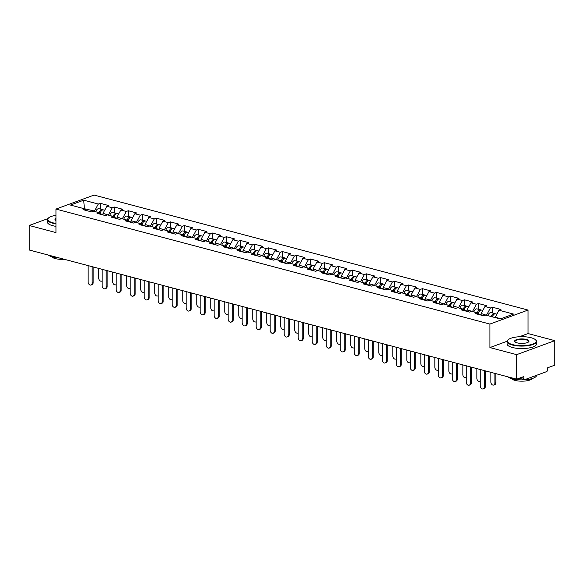 <?xml version="1.0" encoding="UTF-8"?>
<svg xmlns="http://www.w3.org/2000/svg" width="584" height="584" viewBox="0 0 584 584"><rect width="100%" height="100%" fill="white"/><g stroke="black" fill="none" stroke-linecap="round" stroke-linejoin="round"><path stroke-width="0.88" d="M528.045 310.06L94.075 195.071L55.955 209.079L489.925 324.069L528.045 310.06L528.045 333.559L519.366 336.749M507.124 341.246L489.925 347.568L516.679 354.656L554.8 340.647L528.045 333.559M554.8 340.647L554.8 365.153L547.668 367.774L547.668 369.562A1.767 1.088 104.8 0 1 546.529 371.665L524.95 379.593A1.767 1.088 104.8 0 1 524.498 379.622L519.227 378.22M84.388 208.751L83.709 200.181L70.445 205.057L85.03 208.926L83.052 209.649L91.579 211.912L93.564 211.182L99.039 212.634L100.536 214.284M83.709 200.181L98.302 204.05L100.28 203.32L100.28 209.057M103.018 214.941L103.018 213.306L106.828 206.305L108.814 205.583L100.28 203.32M106.828 206.305L112.303 207.758L114.289 207.028L114.289 212.773M117.019 218.65L117.019 217.014L120.83 210.021L122.815 209.291L114.289 207.028M120.83 210.021L126.312 211.474L128.29 210.744L128.29 216.482M131.028 222.365L131.028 220.723L134.838 213.729L136.824 212.999L128.29 210.744M134.838 213.729L140.313 215.182L142.299 214.452L142.299 220.19M145.029 226.074L145.029 224.438L148.84 217.445L150.825 216.715L142.299 214.452M148.84 217.445L154.322 218.891L156.3 218.168L156.3 223.906M159.038 229.782L159.038 228.147L162.848 221.153L164.827 220.423L156.3 218.168M162.848 221.153L168.323 222.606L170.309 221.876L170.309 227.614M173.039 233.498L173.039 231.863L176.85 224.862L178.835 224.132L170.309 221.876M176.85 224.862L182.332 226.315L184.31 225.585L184.31 231.322M187.048 237.206L187.048 235.571L190.858 228.578L192.837 227.848L184.31 225.585M190.858 228.578L196.333 230.023L198.319 229.3L198.319 235.038M201.049 240.915L201.049 239.279L204.86 232.286L206.846 231.556L198.319 229.3M204.86 232.286L210.342 233.739L212.321 233.009L212.321 238.746M215.058 244.63L215.058 242.995L218.869 235.994L220.847 235.264L212.321 233.009M218.869 235.994L224.344 237.447L226.329 236.717L226.329 242.455M229.059 248.339L229.059 246.703L232.87 239.71L234.856 238.98L226.329 236.717M232.87 239.71L238.352 241.156L240.331 240.433L240.331 246.171M243.068 252.047L243.068 250.412L246.879 243.418L248.857 242.688L240.331 240.433M246.879 243.418L252.354 244.871L254.339 244.141L254.339 249.879M257.07 255.763L257.07 254.128L260.88 247.127L262.866 246.404L254.339 244.141M260.88 247.127L266.362 248.58L268.341 247.85L268.341 253.587M271.078 259.471L271.078 257.836L274.889 250.843L276.867 250.113L268.341 247.85M274.889 250.843L280.364 252.288L282.349 251.565L282.349 257.303M285.08 263.18L285.08 261.544L288.89 254.551L290.876 253.821L282.349 251.565M288.89 254.551L294.365 256.004L296.351 255.274L296.351 261.012M299.088 266.895L299.088 265.26L302.899 258.259L304.877 257.537L296.351 255.274M302.899 258.259L308.374 259.712L310.359 258.982L310.359 264.72M313.09 270.604L313.09 268.969L316.9 261.975L318.886 261.245L310.359 258.982M316.9 261.975L322.375 263.421L324.361 262.698L324.361 268.436M327.098 274.319L327.098 272.677L330.909 265.683L332.887 264.953L324.361 262.698M330.909 265.683L336.384 267.136L338.362 266.406L338.362 272.144M341.1 278.028L341.1 276.393L344.91 269.392L346.896 268.669L338.362 266.406M344.91 269.392L350.385 270.845L352.371 270.115L352.371 275.852M355.108 281.736L355.108 280.101L358.919 273.108L360.897 272.378L352.371 270.115M358.919 273.108L364.394 274.553L366.372 273.83L366.372 279.568M369.11 285.452L369.11 283.809L372.921 276.816L374.906 276.086L366.372 273.83M372.921 276.816L378.396 278.269L380.381 277.539L380.381 283.276M383.111 289.16L383.111 287.525L386.929 280.524L388.907 279.802L380.381 277.539M386.929 280.524L392.404 281.977L394.382 281.247L394.382 286.992M397.12 292.869L397.12 291.233L400.931 284.24L402.916 283.51L394.382 281.247M400.931 284.24L406.406 285.685L408.391 284.963L408.391 290.701M411.121 296.584L411.121 294.942L414.939 287.948L416.918 287.219L408.391 284.963M414.939 287.948L420.414 289.401L422.393 288.671L422.393 294.409M425.13 300.293L425.13 298.658L428.941 291.657L430.926 290.934L422.393 288.671M428.941 291.657L434.416 293.11L436.401 292.38L436.401 298.125M439.131 304.001L439.131 302.366L442.949 295.373L444.928 294.643L436.401 292.38M442.949 295.373L448.424 296.825L450.403 296.095L450.403 301.833M453.14 307.717L453.14 306.074L456.951 299.081L458.936 298.351L450.403 296.095M456.951 299.081L462.426 300.534L464.411 299.804L464.411 305.541M467.142 311.425L467.142 309.79L470.959 302.789L472.938 302.067L464.411 299.804M470.959 302.789L476.434 304.242L478.413 303.512L478.413 309.257M481.15 315.134L481.15 313.498L484.961 306.505L486.946 305.775L478.413 303.512M484.961 306.505L490.436 307.958L492.421 307.228L492.421 312.966M495.152 317.594L498.97 310.214L500.948 309.483L492.421 307.228M498.97 310.214L513.555 314.082L500.291 318.952L485.698 315.09L483.72 315.82L475.186 313.557L477.172 312.827L471.697 311.374L469.711 312.104L461.185 309.849L463.17 309.118L457.688 307.666L455.71 308.396L447.176 306.133L449.162 305.41L443.687 303.957L441.701 304.68L433.175 302.424L435.16 301.694L429.678 300.242L427.7 300.972L419.173 298.716L421.152 297.986L415.677 296.533L413.691 297.263L405.165 295L407.15 294.27L401.668 292.825L399.69 293.548L391.163 291.292L393.141 290.562L387.666 289.109L385.681 289.839L377.154 287.583L379.14 286.853L373.658 285.401L371.679 286.131L363.153 283.868L365.131 283.138L359.656 281.692L357.671 282.415L349.144 280.159L351.13 279.429L345.648 277.977L343.669 278.707L335.143 276.451L337.121 275.721L331.646 274.268L329.661 274.998L321.134 272.735L323.12 272.005L317.638 270.56L315.659 271.283L307.133 269.027L309.111 268.297L303.636 266.844L301.651 267.574L293.124 265.311L295.11 264.589L289.635 263.136L287.649 263.866L279.123 261.603L281.101 260.873L275.626 259.427L273.641 260.15L265.114 257.894L267.1 257.164L261.625 255.712L259.639 256.442L251.113 254.179L253.091 253.456L247.616 252.003L245.638 252.733L237.104 250.47L239.09 249.74L233.615 248.295L231.629 249.018L223.103 246.762L225.081 246.032L219.606 244.579L217.628 245.309L209.094 243.046L211.079 242.323L205.604 240.871L203.619 241.601L195.093 239.338L197.071 238.608L191.596 237.162L189.618 237.885L181.084 235.629L183.069 234.899L177.594 233.447L175.609 234.177L167.082 231.914L169.061 231.191L163.586 229.738L161.607 230.468L153.074 228.205L155.059 227.475L149.584 226.03L147.599 226.753L139.072 224.497L141.051 223.767L135.576 222.314L133.597 223.044L125.064 220.781L127.049 220.058L121.574 218.606L119.589 219.336L111.062 217.073L113.04 216.343L107.566 214.89L105.587 215.62L97.053 213.364L99.039 212.634M108.493 215.138L103.018 213.306M108.493 214.759L112.303 207.758M122.494 218.847L117.019 217.014M122.494 218.467L126.312 211.474M113.04 216.343L114.544 217.993M136.503 222.562L136.503 222.175L131.028 220.723M136.503 222.175L140.313 215.182M127.049 220.058L128.546 221.708M150.504 226.271L145.029 224.438M150.504 225.891L154.322 218.891M141.051 223.767L142.554 225.417M164.513 229.979L159.038 228.147M164.513 229.6L168.323 222.606M155.059 227.475L156.556 229.125M178.514 233.695L178.514 233.308L173.039 231.863M178.514 233.308L182.332 226.315M169.061 231.191L170.565 232.841M192.523 237.403L187.048 235.571M192.523 237.024L196.333 230.023M183.069 234.899L184.566 236.549M206.524 241.112L201.049 239.279M206.524 240.732L210.342 233.739M197.071 238.608L198.575 240.265M220.533 244.827L220.533 244.441L215.058 242.995M220.533 244.441L224.344 237.447M211.079 242.323L212.576 243.973M234.534 248.536L229.059 246.703M234.534 248.156L238.352 241.156M225.081 246.032L226.585 247.682M248.543 252.251L248.543 251.865L243.068 250.412M248.543 251.865L252.354 244.871M239.09 249.74L240.586 251.397M262.544 255.96L262.544 255.573L257.07 254.128M262.544 255.573L266.362 248.58M253.091 253.456L254.595 255.106M276.553 259.668L271.078 257.836M276.553 259.289L280.364 252.288M267.1 257.164L268.596 258.814M290.555 263.384L290.555 262.997L285.08 261.544M290.555 262.997L294.365 256.004M281.101 260.873L282.605 262.53M304.563 267.092L304.563 266.706L299.088 265.26M304.563 266.706L308.374 259.712M295.11 264.589L296.606 266.238M318.565 270.801L313.09 268.969M318.565 270.421L322.375 263.421M309.111 268.297L310.615 269.947M332.573 274.517L332.573 274.13L327.098 272.677M332.573 274.13L336.384 267.136M323.12 272.005L324.616 273.662M346.575 278.225L346.575 277.838L341.1 276.393M346.575 277.838L350.385 270.845M337.121 275.721L338.625 277.371M360.583 281.933L355.108 280.101M360.583 281.554L364.394 274.553M351.13 279.429L352.627 281.079M374.585 285.649L374.585 285.262L369.11 283.809M374.585 285.262L378.396 278.269M365.131 283.138L366.635 284.795M388.594 289.357L388.594 288.971L383.111 287.525M388.594 288.971L392.404 281.977M379.14 286.853L380.637 288.503M402.595 293.066L397.12 291.233M402.595 292.686L406.406 285.685M393.141 290.562L394.645 292.212M416.604 296.781L416.604 296.395L411.121 294.942M416.604 296.395L420.414 289.401M407.15 294.27L408.647 295.927M430.605 300.49L430.605 300.103L425.13 298.658M430.605 300.103L434.416 293.11M421.152 297.986L422.655 299.636M444.614 304.198L439.131 302.366M444.614 303.819L448.424 296.825M435.16 301.694L436.657 303.344M458.615 307.914L458.615 307.527L453.14 306.074M458.615 307.527L462.426 300.534M449.162 305.41L450.666 307.06M472.624 311.622L467.142 309.79M472.624 311.243L476.434 304.242M463.17 309.118L464.667 310.768M486.625 315.331L481.15 313.498M486.625 314.951L490.436 307.958M477.172 312.827L478.676 314.477M520.979 377.585L523.811 378.33L523.811 376.541L516.679 379.162L516.679 354.656M523.811 378.33A1.767 1.088 104.8 0 0 524.498 379.622M500.897 318.733L495.152 317.207M47.866 218.628L29.2 225.49L29.2 249.996L516.679 379.162M29.2 225.49L55.955 232.578L55.955 209.079M489.925 347.568L489.925 324.069M94.491 211.43L94.491 211.043L83.782 208.59M94.491 211.043L98.302 204.05M85.03 208.926L86.534 210.576M480.252 369.511L480.252 385.907A2.65 1.92 -110.2 0 0 483.187 388.929A2.65 1.92 -110.2 0 0 484.297 386.98L485.289 386.615A2.65 1.92 69.8 0 1 484.18 388.564L483.187 388.929M485.289 370.84L485.289 386.615M484.297 370.577L484.297 386.98M494.889 383.082L495.882 382.717A2.65 1.92 69.8 0 1 494.779 384.674L493.787 385.038A2.65 1.92 -110.2 0 0 494.889 383.082L494.889 373.388M490.852 372.315L490.852 382.016A2.65 1.92 -110.2 0 0 493.787 385.038M495.137 313.798A3.884 2.387 104.8 0 0 494.626 313.55A3.884 2.387 104.8 0 0 491.348 316.586M494.626 313.55L491.166 312.637A3.884 2.387 104.8 0 0 487.896 315.667M492.261 316.827A2.358 1.445 -75.2 0 1 493.013 315.491M496.831 314.134L495.699 313.834A3.884 2.387 104.8 0 0 492.429 316.871M495.882 382.717L495.882 373.651M531.126 337.749A14.366 4.482 0 0 0 508.255 339.698A14.366 4.482 0 0 0 512.526 344.582A14.366 4.482 0 0 0 529.943 344.867A14.366 4.482 0 0 0 535.397 339.698A14.366 4.482 0 0 0 531.126 337.749M535.397 339.698L535.732 339.998A14.724 4.592 180 0 1 536.55 341.501A14.724 4.592 180 0 1 528.009 345.67A14.724 4.592 180 0 1 512.292 345.005A14.724 4.592 180 0 1 507.102 341.501A14.724 4.592 180 0 1 507.919 339.998L508.255 339.698M526.476 339.457A7.183 2.241 180 0 1 528.608 341.903A7.183 2.241 180 0 1 517.176 342.874A7.183 2.241 180 0 1 515.037 341.903A7.183 2.241 180 0 1 517.767 339.319A7.183 2.241 180 0 1 526.476 339.457M528.425 342.056A6.833 2.132 0 0 0 528.659 341.501A6.833 2.132 0 0 0 526.25 339.881A6.833 2.132 0 0 0 518.957 339.567A6.833 2.132 0 0 0 514.993 341.501A6.833 2.132 0 0 0 515.227 342.056M536.55 375.329A14.724 4.592 180 0 1 527.958 379.476A14.724 4.592 180 0 1 512.292 378.797A14.724 4.592 180 0 1 507.971 376.855M532.192 378.556A10.6 3.307 180 0 1 514.964 380.388A10.6 3.307 180 0 1 511.453 378.556M536.55 341.501L536.55 343.961A14.724 4.592 180 0 1 528.009 348.137A14.724 4.592 180 0 1 512.292 347.465A14.724 4.592 180 0 1 507.102 343.961L507.102 341.501M55.955 215.335A14.366 4.482 0 0 0 48.603 217.898A14.366 4.482 0 0 0 52.874 222.789A14.366 4.482 0 0 0 55.955 223.417M55.955 223.869A14.724 4.592 180 0 1 52.648 223.212A14.724 4.592 180 0 1 47.45 219.708A14.724 4.592 180 0 1 48.268 218.197L48.603 217.898M59.495 258.018A14.724 4.592 180 0 1 52.648 257.004A14.724 4.592 180 0 1 48.326 255.062M64.371 259.311A10.6 3.307 180 0 1 55.312 258.595A10.6 3.307 180 0 1 51.808 256.763M55.955 226.337A14.724 4.592 180 0 1 52.648 225.672A14.724 4.592 180 0 1 47.45 222.168L47.45 219.708M55.955 220.496A7.183 2.241 180 0 1 55.392 220.11A7.183 2.241 180 0 1 55.955 218.255M55.955 218.832A6.833 2.132 0 0 0 55.341 219.708A6.833 2.132 0 0 0 55.575 220.256M466.251 365.796L466.251 382.199A2.65 1.92 -110.2 0 0 469.186 385.221A2.65 1.92 -110.2 0 0 470.288 383.265L471.281 382.9A2.65 1.92 69.8 0 1 470.178 384.856L469.186 385.221M471.281 367.132L471.281 382.9M470.288 366.869L470.288 383.265M452.242 362.087L452.242 378.483A2.65 1.92 -110.2 0 0 455.177 381.505A2.65 1.92 -110.2 0 0 456.286 379.556L457.279 379.191A2.65 1.92 69.8 0 1 456.17 381.14L455.177 381.505M457.279 363.423L457.279 379.191M456.286 363.16L456.286 379.556M438.241 358.379L438.241 374.775A2.65 1.92 -110.2 0 0 441.175 377.797A2.65 1.92 -110.2 0 0 442.278 375.848L443.271 375.483A2.65 1.92 69.8 0 1 442.168 377.432L441.175 377.797M443.271 359.707L443.271 375.483M442.278 359.445L442.278 375.848M424.232 354.663L424.232 371.066A2.65 1.92 -110.2 0 0 427.167 374.089A2.65 1.92 -110.2 0 0 428.276 372.132L429.269 371.767A2.65 1.92 69.8 0 1 428.16 373.724L427.167 374.089M429.269 355.999L429.269 371.767M428.276 355.736L428.276 372.132M410.231 350.955L410.231 367.351A2.65 1.92 -110.2 0 0 413.165 370.373A2.65 1.92 -110.2 0 0 414.268 368.424L415.26 368.059A2.65 1.92 69.8 0 1 414.158 370.008L413.165 370.373M415.26 352.291L415.26 368.059M414.268 352.028L414.268 368.424M476.851 368.606L476.851 378.301A2.65 1.92 -110.2 0 0 479.778 381.323A2.65 1.92 -110.2 0 0 480.252 381.038M481.128 310.082A3.884 2.387 104.8 0 0 480.617 309.841A3.884 2.387 104.8 0 0 477.31 312.988M480.617 309.841L477.164 308.921A3.884 2.387 104.8 0 0 473.887 311.958M478.106 313.856L478.135 313.637A2.358 1.445 -75.2 0 1 479.004 311.776M482.822 310.425L481.698 310.126A3.884 2.387 104.8 0 0 478.252 313.951L478.245 314.01M462.842 364.898L462.842 374.592A2.65 1.92 -110.2 0 0 465.776 377.614A2.65 1.92 -110.2 0 0 466.251 377.322M467.127 306.374A3.884 2.387 104.8 0 0 466.616 306.125A3.884 2.387 104.8 0 0 463.309 309.272M466.616 306.125L463.156 305.213A3.884 2.387 104.8 0 0 459.885 308.25M464.105 310.148L464.134 309.929A2.358 1.445 -75.2 0 1 465.003 308.067M468.821 306.709L467.689 306.41A3.884 2.387 104.8 0 0 464.244 310.243L464.236 310.294M448.841 361.182L448.841 370.884A2.65 1.92 -110.2 0 0 451.768 373.906A2.65 1.92 -110.2 0 0 452.242 373.614M453.118 302.665A3.884 2.387 104.8 0 0 452.607 302.417A3.884 2.387 104.8 0 0 449.3 305.563M452.607 302.417L449.154 301.497A3.884 2.387 104.8 0 0 445.877 304.534M450.096 306.432L450.133 306.213A2.358 1.445 -75.2 0 1 450.994 304.359M454.819 303.001L453.688 302.702A3.884 2.387 104.8 0 0 450.242 306.527L450.235 306.585M434.832 357.474L434.832 367.168A2.65 1.92 -110.2 0 0 437.766 370.19A2.65 1.92 -110.2 0 0 438.241 369.906M439.117 298.95A3.884 2.387 104.8 0 0 438.606 298.709A3.884 2.387 104.8 0 0 435.299 301.855M438.606 298.709L435.146 297.789A3.884 2.387 104.8 0 0 431.875 300.826M436.095 302.724L436.124 302.505A2.358 1.445 -75.2 0 1 436.993 300.643M440.81 299.293L439.686 298.993A3.884 2.387 104.8 0 0 436.233 302.819L436.226 302.877M420.83 353.765L420.83 363.46A2.65 1.92 -110.2 0 0 423.765 366.482A2.65 1.92 -110.2 0 0 424.232 366.19M425.108 295.241A3.884 2.387 104.8 0 0 424.597 294.993A3.884 2.387 104.8 0 0 421.298 298.139M424.597 294.993L421.144 294.081A3.884 2.387 104.8 0 0 417.867 297.117M422.086 299.015L422.123 298.796A2.358 1.445 -75.2 0 1 422.984 296.935M426.809 295.577L425.678 295.278A3.884 2.387 104.8 0 0 422.232 299.11L422.225 299.161M396.222 347.246L396.222 363.642A2.65 1.92 -110.2 0 0 399.157 366.664A2.65 1.92 -110.2 0 0 400.266 364.708L401.259 364.35A2.65 1.92 69.8 0 1 400.149 366.299L399.157 366.664M401.259 348.575L401.259 364.35M400.266 348.312L400.266 364.708M406.822 350.05L406.822 359.751A2.65 1.92 -110.2 0 0 409.756 362.773A2.65 1.92 -110.2 0 0 410.231 362.481M411.107 291.533A3.884 2.387 104.8 0 0 410.596 291.285A3.884 2.387 104.8 0 0 407.289 294.431M410.596 291.285L407.143 290.365A3.884 2.387 104.8 0 0 403.865 293.402M408.085 295.3L408.114 295.081A2.358 1.445 -75.2 0 1 408.983 293.226M412.8 291.869L411.676 291.569A3.884 2.387 104.8 0 0 408.223 295.394L408.216 295.453M382.221 343.531L382.221 359.934A2.65 1.92 -110.2 0 0 385.155 362.956A2.65 1.92 -110.2 0 0 386.258 361L387.25 360.635A2.65 1.92 69.8 0 1 386.148 362.591L385.155 362.956M387.25 344.867L387.25 360.635M386.258 344.604L386.258 361M392.82 346.341L392.82 356.036A2.65 1.92 -110.2 0 0 395.755 359.058A2.65 1.92 -110.2 0 0 396.222 358.773M397.105 287.817A3.884 2.387 104.8 0 0 396.587 287.576A3.884 2.387 104.8 0 0 393.287 290.722M396.587 287.576L393.134 286.656A3.884 2.387 104.8 0 0 389.856 289.693M394.076 291.591L394.112 291.372A2.358 1.445 -75.2 0 1 394.974 289.511M398.799 288.16L397.668 287.861A3.884 2.387 104.8 0 0 394.222 291.686L394.215 291.744M368.212 339.822L368.212 356.218A2.65 1.92 -110.2 0 0 371.147 359.24A2.65 1.92 -110.2 0 0 372.256 357.291L373.249 356.926A2.65 1.92 69.8 0 1 372.139 358.875L371.147 359.24M373.249 341.158L373.249 356.926M372.256 340.895L372.256 357.291M378.812 342.633L378.812 352.327A2.65 1.92 -110.2 0 0 381.746 355.349A2.65 1.92 -110.2 0 0 382.221 355.057M383.097 284.109A3.884 2.387 104.8 0 0 382.586 283.861A3.884 2.387 104.8 0 0 379.279 287.007M382.586 283.861L379.133 282.948A3.884 2.387 104.8 0 0 375.855 285.985M380.075 287.883L380.104 287.664A2.358 1.445 -75.2 0 1 380.972 285.802M384.79 284.444L383.666 284.145A3.884 2.387 104.8 0 0 380.213 287.978L380.206 288.029M354.211 336.114L354.211 352.51A2.65 1.92 -110.2 0 0 357.145 355.532A2.65 1.92 -110.2 0 0 358.248 353.576L359.24 353.218A2.65 1.92 69.8 0 1 358.138 355.167L357.145 355.532M359.24 337.442L359.24 353.218M358.248 337.18L358.248 353.576M364.81 338.917L364.81 348.611A2.65 1.92 -110.2 0 0 367.745 351.641A2.65 1.92 -110.2 0 0 368.212 351.349M369.095 280.4A3.884 2.387 104.8 0 0 368.584 280.152A3.884 2.387 104.8 0 0 365.277 283.298M368.584 280.152L365.124 279.232A3.884 2.387 104.8 0 0 361.846 282.269M366.066 284.167L366.102 283.948A2.358 1.445 -75.2 0 1 366.964 282.094M370.789 280.736L369.657 280.437A3.884 2.387 104.8 0 0 366.212 284.262L366.204 284.32M340.202 332.398L340.202 348.794A2.65 1.92 -110.2 0 0 343.137 351.823A2.65 1.92 -110.2 0 0 344.246 349.867L345.239 349.502A2.65 1.92 69.8 0 1 344.129 351.458L343.137 351.823M345.239 333.734L345.239 349.502M344.246 333.471L344.246 349.867M350.801 335.209L350.801 344.903A2.65 1.92 -110.2 0 0 353.736 347.925A2.65 1.92 -110.2 0 0 354.211 347.633M355.087 276.685A3.884 2.387 104.8 0 0 354.576 276.444A3.884 2.387 104.8 0 0 351.269 279.59M354.576 276.444L351.123 275.524A3.884 2.387 104.8 0 0 347.845 278.561M352.064 280.459L352.094 280.24A2.358 1.445 -75.2 0 1 352.962 278.378M356.78 277.028L355.656 276.728A3.884 2.387 104.8 0 0 352.203 280.554L352.196 280.605M326.201 328.69L326.201 345.086A2.65 1.92 -110.2 0 0 329.135 348.108A2.65 1.92 -110.2 0 0 330.237 346.159L331.23 345.794A2.65 1.92 69.8 0 1 330.128 347.743L329.135 348.108M331.23 330.026L331.23 345.794M330.237 329.763L330.237 346.159M336.8 331.5L336.8 341.195A2.65 1.92 -110.2 0 0 339.735 344.217A2.65 1.92 -110.2 0 0 340.202 343.925M341.085 272.976A3.884 2.387 104.8 0 0 340.574 272.728A3.884 2.387 104.8 0 0 337.267 275.874M340.574 272.728L337.114 271.815A3.884 2.387 104.8 0 0 333.836 274.852M338.056 276.75L338.092 276.531A2.358 1.445 -75.2 0 1 338.954 274.67M342.779 273.312L341.647 273.013A3.884 2.387 104.8 0 0 338.202 276.845L338.194 276.896M312.199 324.981L312.199 341.377A2.65 1.92 -110.2 0 0 315.126 344.399A2.65 1.92 -110.2 0 0 316.236 342.443L317.229 342.085A2.65 1.92 69.8 0 1 316.119 344.034L315.126 344.399M317.229 326.31L317.229 342.085M316.236 326.047L316.236 342.443M322.791 327.785L322.791 337.479A2.65 1.92 -110.2 0 0 325.726 340.508A2.65 1.92 -110.2 0 0 326.201 340.216M327.077 269.268A3.884 2.387 104.8 0 0 326.565 269.02A3.884 2.387 104.8 0 0 323.259 272.166M326.565 269.02L323.113 268.1A3.884 2.387 104.8 0 0 319.835 271.137M324.054 273.035L324.083 272.816A2.358 1.445 -75.2 0 1 324.952 270.961M328.77 269.604L327.646 269.304A3.884 2.387 104.8 0 0 324.193 273.129L324.186 273.188M298.19 321.266L298.19 337.661A2.65 1.92 -110.2 0 0 301.125 340.691A2.65 1.92 -110.2 0 0 302.227 338.735L303.22 338.37A2.65 1.92 69.8 0 1 302.118 340.326L301.125 340.691M303.22 322.602L303.22 338.37M302.227 322.339L302.227 338.735M308.79 324.076L308.79 333.771A2.65 1.92 -110.2 0 0 311.725 336.793A2.65 1.92 -110.2 0 0 312.199 336.501M313.075 265.552A3.884 2.387 104.8 0 0 312.564 265.311A3.884 2.387 104.8 0 0 309.257 268.45M312.564 265.311L309.104 264.391A3.884 2.387 104.8 0 0 305.826 267.428M310.046 269.326L310.082 269.107A2.358 1.445 -75.2 0 1 310.943 267.246M314.769 265.895L313.637 265.596A3.884 2.387 104.8 0 0 310.192 269.421L310.184 269.472M284.189 317.557L284.189 333.953A2.65 1.92 -110.2 0 0 287.116 336.975A2.65 1.92 -110.2 0 0 288.226 335.026L289.219 334.661A2.65 1.92 69.8 0 1 288.109 336.61L287.116 336.975M289.219 318.893L289.219 334.661M288.226 318.63L288.226 335.026M294.781 320.368L294.781 330.062A2.65 1.92 -110.2 0 0 297.716 333.084A2.65 1.92 -110.2 0 0 298.19 332.792M299.066 261.844A3.884 2.387 104.8 0 0 298.555 261.596A3.884 2.387 104.8 0 0 295.248 264.742M298.555 261.596L295.103 260.683A3.884 2.387 104.8 0 0 291.825 263.72M296.044 265.618L296.073 265.399A2.358 1.445 -75.2 0 1 296.942 263.537M300.76 262.179L299.636 261.88A3.884 2.387 104.8 0 0 296.183 265.713L296.176 265.764M270.18 313.849L270.18 330.245A2.65 1.92 -110.2 0 0 273.115 333.267A2.65 1.92 -110.2 0 0 274.217 331.31L275.21 330.953A2.65 1.92 69.8 0 1 274.108 332.902L273.115 333.267M275.21 315.178L275.21 330.953M274.217 314.915L274.217 331.31M280.78 316.652L280.78 326.346A2.65 1.92 -110.2 0 0 283.714 329.369A2.65 1.92 -110.2 0 0 284.189 329.084M285.065 258.135A3.884 2.387 104.8 0 0 284.554 257.887A3.884 2.387 104.8 0 0 281.247 261.033M284.554 257.887L281.094 256.967A3.884 2.387 104.8 0 0 277.816 260.004M282.036 261.902L282.072 261.683A2.358 1.445 -75.2 0 1 282.933 259.829M286.759 258.471L285.627 258.172A3.884 2.387 104.8 0 0 282.182 261.997L282.174 262.055M256.179 310.133L256.179 326.529A2.65 1.92 -110.2 0 0 259.106 329.551A2.65 1.92 -110.2 0 0 260.216 327.602L261.209 327.237A2.65 1.92 69.8 0 1 260.099 329.193L259.106 329.551M261.209 311.469L261.209 327.237M260.216 311.206L260.216 327.602M266.771 312.944L266.771 322.638A2.65 1.92 -110.2 0 0 269.706 325.66A2.65 1.92 -110.2 0 0 270.18 325.368M271.056 254.42A3.884 2.387 104.8 0 0 270.545 254.171A3.884 2.387 104.8 0 0 267.238 257.318M270.545 254.171L267.092 253.259A3.884 2.387 104.8 0 0 263.815 256.296M268.034 258.194L268.063 257.975A2.358 1.445 -75.2 0 1 268.932 256.113M272.75 254.763L271.626 254.463A3.884 2.387 104.8 0 0 268.18 258.289L268.166 258.34M242.17 306.425L242.17 322.821A2.65 1.92 -110.2 0 0 245.105 325.843A2.65 1.92 -110.2 0 0 246.214 323.894L247.2 323.529A2.65 1.92 69.8 0 1 246.098 325.478L245.105 325.843M247.2 307.761L247.2 323.529M246.214 307.498L246.214 323.894M252.77 309.235L252.77 318.93A2.65 1.92 -110.2 0 0 255.704 321.952A2.65 1.92 -110.2 0 0 256.179 321.66M257.055 250.711A3.884 2.387 104.8 0 0 256.544 250.463A3.884 2.387 104.8 0 0 253.237 253.609M256.544 250.463L253.084 249.55A3.884 2.387 104.8 0 0 249.806 252.58M254.025 254.485L254.062 254.266A2.358 1.445 -75.2 0 1 254.923 252.405M258.748 251.047L257.617 250.748A3.884 2.387 104.8 0 0 254.171 254.58L254.164 254.631M228.169 302.716L228.169 319.112A2.65 1.92 -110.2 0 0 231.103 322.134A2.65 1.92 -110.2 0 0 232.206 320.178L233.198 319.813A2.65 1.92 69.8 0 1 232.089 321.769L231.103 322.134M233.198 304.045L233.198 319.813M232.206 303.782L232.206 320.178M238.761 305.52L238.761 315.214A2.65 1.92 -110.2 0 0 241.696 318.236A2.65 1.92 -110.2 0 0 242.17 317.952M243.046 247.003A3.884 2.387 104.8 0 0 242.535 246.755A3.884 2.387 104.8 0 0 239.228 249.901M242.535 246.755L239.082 245.835A3.884 2.387 104.8 0 0 235.805 248.872M240.024 250.77L240.053 250.551A2.358 1.445 -75.2 0 1 240.922 248.696M244.74 247.339L243.616 247.039A3.884 2.387 104.8 0 0 240.17 250.864L240.155 250.923M214.16 299.001L214.16 315.397A2.65 1.92 -110.2 0 0 217.095 318.419A2.65 1.92 -110.2 0 0 218.204 316.47L219.19 316.105A2.65 1.92 69.8 0 1 218.088 318.061L217.095 318.419M219.19 300.337L219.19 316.105M218.204 300.074L218.204 316.47M224.76 301.811L224.76 311.506A2.65 1.92 -110.2 0 0 227.694 314.528A2.65 1.92 -110.2 0 0 228.169 314.236M229.045 243.287A3.884 2.387 104.8 0 0 228.534 243.039A3.884 2.387 104.8 0 0 225.227 246.185M228.534 243.039L225.074 242.126A3.884 2.387 104.8 0 0 221.796 245.163M226.015 247.061L226.052 246.842A2.358 1.445 -75.2 0 1 226.913 244.981M230.738 243.623L229.607 243.331A3.884 2.387 104.8 0 0 226.161 247.156L226.154 247.207M200.159 295.292L200.159 311.688A2.65 1.92 -110.2 0 0 203.093 314.71A2.65 1.92 -110.2 0 0 204.196 312.761L205.188 312.396A2.65 1.92 69.8 0 1 204.079 314.345L203.093 314.71M205.188 296.621L205.188 312.396M204.196 296.358L204.196 312.761M210.751 298.103L210.751 307.797A2.65 1.92 -110.2 0 0 213.686 310.819A2.65 1.92 -110.2 0 0 214.16 310.527M215.036 239.579A3.884 2.387 104.8 0 0 214.525 239.331A3.884 2.387 104.8 0 0 211.218 242.477M214.525 239.331L211.072 238.418A3.884 2.387 104.8 0 0 207.794 241.447M212.014 243.353L212.043 243.134A2.358 1.445 -75.2 0 1 212.912 241.272M216.73 239.914L215.606 239.615A3.884 2.387 104.8 0 0 212.16 243.448L212.145 243.499M186.15 291.584L186.15 307.98A2.65 1.92 -110.2 0 0 189.085 311.002A2.65 1.92 -110.2 0 0 190.194 309.046L191.18 308.68A2.65 1.92 69.8 0 1 190.077 310.637L189.085 311.002M191.18 292.912L191.18 308.68M190.194 292.65L190.194 309.046M196.75 294.387L196.75 304.082A2.65 1.92 -110.2 0 0 199.684 307.104A2.65 1.92 -110.2 0 0 200.159 306.819M201.035 235.863A3.884 2.387 104.8 0 0 200.524 235.622A3.884 2.387 104.8 0 0 197.217 238.768M200.524 235.622L197.063 234.702A3.884 2.387 104.8 0 0 193.786 237.739M198.005 239.637L198.042 239.418A2.358 1.445 -75.2 0 1 198.903 237.564M202.728 236.206L201.597 235.907A3.884 2.387 104.8 0 0 198.151 239.732L198.144 239.79M172.149 287.868L172.149 304.264A2.65 1.92 -110.2 0 0 175.083 307.286A2.65 1.92 -110.2 0 0 176.185 305.337L177.178 304.972A2.65 1.92 69.8 0 1 176.069 306.928L175.083 307.286M177.178 289.204L177.178 304.972M176.185 288.941L176.185 305.337M182.741 290.679L182.741 300.373A2.65 1.92 -110.2 0 0 185.675 303.395A2.65 1.92 -110.2 0 0 186.15 303.103M187.026 232.155A3.884 2.387 104.8 0 0 186.515 231.906A3.884 2.387 104.8 0 0 183.208 235.053M186.515 231.906L183.062 230.994A3.884 2.387 104.8 0 0 179.784 234.031M184.004 235.929L184.033 235.71A2.358 1.445 -75.2 0 1 184.902 233.848M188.72 232.49L187.595 232.198A3.884 2.387 104.8 0 0 184.15 236.024L184.135 236.075M158.14 284.16L158.14 300.556A2.65 1.92 -110.2 0 0 161.075 303.578A2.65 1.92 -110.2 0 0 162.184 301.629L163.17 301.264A2.65 1.92 69.8 0 1 162.067 303.213L161.075 303.578M163.17 285.488L163.17 301.264M162.184 285.226L162.184 301.629M168.739 286.963L168.739 296.665A2.65 1.92 -110.2 0 0 171.674 299.687A2.65 1.92 -110.2 0 0 172.149 299.395M173.025 228.446A3.884 2.387 104.8 0 0 172.514 228.198A3.884 2.387 104.8 0 0 169.207 231.344M172.514 228.198L169.053 227.286A3.884 2.387 104.8 0 0 165.776 230.315M169.995 232.22L170.032 232.001A2.358 1.445 -75.2 0 1 170.893 230.14M174.718 228.782L173.587 228.483A3.884 2.387 104.8 0 0 170.141 232.315L170.134 232.366M144.138 280.444L144.138 296.847A2.65 1.92 -110.2 0 0 147.073 299.869A2.65 1.92 -110.2 0 0 148.175 297.913L149.168 297.548A2.65 1.92 69.8 0 1 148.059 299.504L147.073 299.869M149.168 281.78L149.168 297.548M148.175 281.517L148.175 297.913M154.731 283.255L154.731 292.949A2.65 1.92 -110.2 0 0 157.665 295.971A2.65 1.92 -110.2 0 0 158.14 295.687M159.016 224.731A3.884 2.387 104.8 0 0 158.505 224.49A3.884 2.387 104.8 0 0 155.198 227.636M158.505 224.49L155.052 223.57A3.884 2.387 104.8 0 0 151.774 226.607M155.994 228.505L156.023 228.286A2.358 1.445 -75.2 0 1 156.892 226.424M160.709 225.074L159.585 224.774A3.884 2.387 104.8 0 0 156.14 228.599L156.132 228.658M130.13 276.736L130.13 293.132A2.65 1.92 -110.2 0 0 133.064 296.154A2.65 1.92 -110.2 0 0 134.174 294.205L135.16 293.84A2.65 1.92 69.8 0 1 134.057 295.796L133.064 296.154M135.16 278.072L135.16 293.84M134.174 277.809L134.174 294.205M140.729 279.546L140.729 289.241A2.65 1.92 -110.2 0 0 143.664 292.263A2.65 1.92 -110.2 0 0 144.138 291.971M145.014 221.022A3.884 2.387 104.8 0 0 144.503 220.774A3.884 2.387 104.8 0 0 141.197 223.92M144.503 220.774L141.043 219.861A3.884 2.387 104.8 0 0 137.773 222.898M141.985 224.796L142.022 224.577A2.358 1.445 -75.2 0 1 142.883 222.716M146.708 221.358L145.577 221.059A3.884 2.387 104.8 0 0 142.131 224.891L142.124 224.942M116.128 273.027L116.128 289.423A2.65 1.92 -110.2 0 0 119.063 292.445A2.65 1.92 -110.2 0 0 120.165 290.496L121.158 290.131A2.65 1.92 69.8 0 1 120.048 292.08L119.063 292.445M121.158 274.356L121.158 290.131M120.165 274.093L120.165 290.496M126.721 275.831L126.721 285.532A2.65 1.92 -110.2 0 0 129.655 288.554A2.65 1.92 -110.2 0 0 130.13 288.262M131.006 217.314A3.884 2.387 104.8 0 0 130.495 217.066A3.884 2.387 104.8 0 0 127.188 220.212M130.495 217.066L127.042 216.153A3.884 2.387 104.8 0 0 123.764 219.183M127.984 221.081L128.013 220.869A2.358 1.445 -75.2 0 1 128.882 219.007M132.699 217.649L131.575 217.35A3.884 2.387 104.8 0 0 128.13 221.183L128.122 221.234M102.12 269.312L102.12 285.715A2.65 1.92 -110.2 0 0 105.054 288.737A2.65 1.92 -110.2 0 0 106.164 286.781L107.149 286.416A2.65 1.92 69.8 0 1 106.047 288.372L105.054 288.737M107.149 270.647L107.149 286.416M106.164 270.385L106.164 286.781M112.719 272.122L112.719 281.817A2.65 1.92 -110.2 0 0 115.654 284.839A2.65 1.92 -110.2 0 0 116.128 284.554M117.004 213.598A3.884 2.387 104.8 0 0 116.493 213.357A3.884 2.387 104.8 0 0 113.187 216.503M116.493 213.357L113.033 212.437A3.884 2.387 104.8 0 0 109.763 215.474M113.975 217.372L114.011 217.153A2.358 1.445 -75.2 0 1 114.88 215.292M118.698 213.941L117.567 213.642A3.884 2.387 104.8 0 0 114.121 217.467L114.114 217.525M88.118 265.603L88.118 281.999A2.65 1.92 -110.2 0 0 91.053 285.021A2.65 1.92 -110.2 0 0 92.155 283.072L93.148 282.707A2.65 1.92 69.8 0 1 92.038 284.656L91.053 285.021M93.148 266.939L93.148 282.707M92.155 266.676L92.155 283.072M98.711 268.414L98.711 278.108A2.65 1.92 -110.2 0 0 101.645 281.13A2.65 1.92 -110.2 0 0 102.12 280.838M102.996 209.89A3.884 2.387 104.8 0 0 102.485 209.641A3.884 2.387 104.8 0 0 99.178 212.788M102.485 209.641L99.032 208.729A3.884 2.387 104.8 0 0 95.754 211.766M99.973 213.664L100.003 213.445A2.358 1.445 -75.2 0 1 100.871 211.583M104.689 210.225L103.565 209.926A3.884 2.387 104.8 0 0 100.12 213.759L100.112 213.81M481.15 314.718L478.252 313.951M467.142 311.009L464.244 310.243M453.14 307.301L450.242 306.527M439.131 303.585L436.233 302.819M425.13 299.877L422.232 299.11M411.121 296.168L408.223 295.394M397.12 292.453L394.222 291.686M383.111 288.744L380.213 287.978M369.11 285.036L366.212 284.262M355.108 281.32L352.203 280.554M341.1 277.612L338.202 276.845M327.098 273.903L324.193 273.129M313.09 270.188L310.192 269.421M299.088 266.479L296.183 265.713M285.08 262.771L282.182 261.997M271.078 259.055L268.18 258.289M257.07 255.347L254.171 254.58M243.068 251.631L240.17 250.864M229.059 247.923L226.161 247.156M215.058 244.214L212.16 243.448M201.049 240.498L198.151 239.732M187.048 236.79L184.15 236.024M173.039 233.082L170.141 232.315M159.038 229.366L156.14 228.599M145.029 225.658L142.131 224.891M131.028 221.949L128.13 221.183M117.019 218.233L114.121 217.467M103.018 214.525L100.12 213.759M480.252 381.148L479.778 381.323M466.251 377.439L465.776 377.614M452.242 373.731L451.768 373.906M438.241 370.015L437.766 370.19M424.232 366.307L423.765 366.482M410.231 362.598L409.756 362.773M396.222 358.883L395.755 359.058M382.221 355.174L381.746 355.349M368.212 351.466L367.745 351.641M354.211 347.75L353.736 347.925M340.202 344.042L339.735 344.217M326.201 340.333L325.726 340.508M312.199 336.618L311.725 336.793M298.19 332.909L297.716 333.084M284.189 329.201L283.714 329.369M270.18 325.485L269.706 325.66M256.179 321.777L255.704 321.952M242.17 318.068L241.696 318.236M228.169 314.353L227.694 314.528M214.16 310.644L213.686 310.819M200.159 306.936L199.684 307.104M186.15 303.22L185.675 303.395M172.149 299.512L171.674 299.687M158.14 295.803L157.665 295.971M144.138 292.088L143.664 292.263M130.13 288.379L129.655 288.554M116.128 284.671L115.654 284.839M102.12 280.955L101.645 281.13"/></g></svg>

